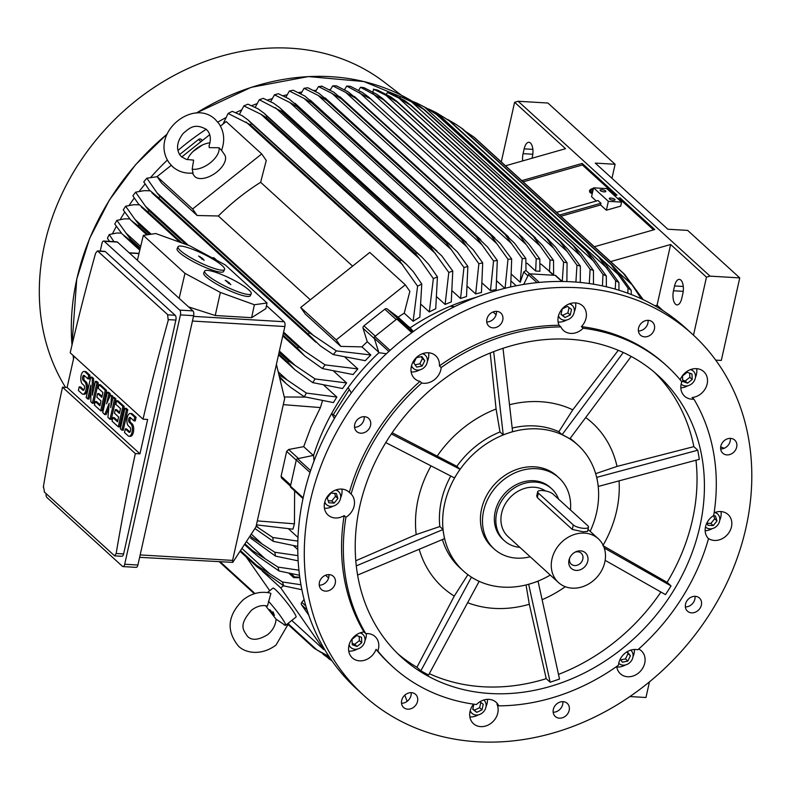 <?xml version="1.0" encoding="UTF-8"?>
<svg xmlns="http://www.w3.org/2000/svg" width="790" height="790" viewBox="0 0 790 790"><rect width="100%" height="100%" fill="white"/><g stroke="black" fill="none" stroke-linecap="round" stroke-linejoin="round"><path stroke-width="1.19" d="M593.191 189.452A5.55 2.271 -1.9 0 0 590.397 191.21M592.49 192.592A5.55 2.271 178.1 0 1 590.327 190.874A5.55 2.271 178.1 0 1 593.349 188.731M592.273 193.58A6.29 2.577 178.1 0 1 589.607 191.575A6.29 2.577 178.1 0 1 589.646 191.239M593.428 188.385A6.29 2.577 -1.9 0 0 593.349 188.395A6.29 2.577 -1.9 0 0 589.587 190.904A6.29 2.577 -1.9 0 0 592.411 192.948M592.737 191.506L591.996 191.328L592.816 191.16M268.452 601.279A18.496 1.876 51.5 0 1 280.638 616.299A18.496 1.876 51.5 0 1 285.674 625.305A18.496 1.876 51.5 0 1 285.309 625.315A18.496 1.876 51.5 0 1 285.16 625.255L276.066 619.192C275.631 625.137 272.856 630.282 267.721 634.627C258.231 640.325 251.398 640.789 247.231 636.029C243.152 629.679 238.432 625.078 251.655 610.087C257.106 606.078 262.359 604.745 267.435 606.098L270.881 593.458L270.042 593.014C260.552 591.058 251.664 593.27 243.359 599.669C227.629 615.025 225.93 630.43 238.254 645.865C244.298 652.589 260.601 656.618 276.026 645.045L289.11 622.569M267.445 592.53L272.975 588.115A18.496 1.876 51.5 0 1 275.552 589.735A18.496 1.876 51.5 0 1 289.12 605.486A18.496 1.876 51.5 0 1 296.033 617.049L285.674 625.305M246.243 556.99L269.746 590.693M283.541 585.726L280.776 587.928L323.772 649.617L291.767 620.446M280.776 587.928L262.171 570.973M323.772 649.617L324.404 649.113M304.071 599.501L301.81 602.345A2.222 1.866 132.3 0 0 301.573 604.854L308.742 615.143M328.591 577.994L325.569 575.239M334.407 418.483L331.583 413.604A209.409 176.061 132.3 0 0 313.6 455.356L297.583 458.704A1.481 1.244 132.3 0 0 296.299 459.978L290.444 486.206A1.481 1.244 132.3 0 0 290.76 487.381L303.005 498.539M313.6 455.356L314.015 461.034M407.126 701.352L404.816 695.161M496.406 311.349A8.878 7.465 -47.7 0 1 489.652 321.481A8.878 7.465 -47.7 0 1 486.749 321.945M730.325 438.381A8.878 7.465 -47.7 0 1 720.668 448.977M562.826 701.648A8.878 7.465 -47.7 0 1 556.071 711.78A8.878 7.465 -47.7 0 1 553.168 712.234M328.907 574.616A8.878 7.465 -47.7 0 1 319.249 585.202M363.558 695.23L357.041 689.295A244.179 205.301 -47.7 0 1 328.136 429.721A244.179 205.301 -47.7 0 1 572.266 281.823A244.179 205.301 -47.7 0 1 686.016 328.354L692.534 334.288A244.179 205.301 -47.7 0 1 721.438 593.873A244.179 205.301 -47.7 0 1 477.308 741.761A244.179 205.301 -47.7 0 1 363.558 695.23A244.179 205.301 -47.7 0 1 334.644 435.655A244.179 205.301 -47.7 0 1 578.784 287.767A244.179 205.301 -47.7 0 1 692.534 334.288M364.21 416.666A8.878 7.465 -47.7 0 1 362.738 422.591A8.878 7.465 -47.7 0 1 354.552 427.262M411.175 692.652A8.878 7.465 -47.7 0 1 401.518 703.248M695.022 596.322A8.878 7.465 -47.7 0 1 693.551 602.247A8.878 7.465 -47.7 0 1 685.365 606.918M648.057 320.335A8.878 7.465 -47.7 0 1 638.399 330.931M496.16 327.416A8.878 7.465 -47.7 0 1 488.852 326.171A8.878 7.465 -47.7 0 1 487.134 318.301A8.878 7.465 -47.7 0 1 493.503 311.803A8.878 7.465 -47.7 0 1 500.811 313.047A8.878 7.465 -47.7 0 1 502.529 320.918A8.878 7.465 -47.7 0 1 496.16 327.416M720.727 449.372A8.878 7.465 -47.7 0 1 725.181 439.941A8.878 7.465 -47.7 0 1 734.74 440.079A8.878 7.465 -47.7 0 1 736.784 443.921A8.878 7.465 -47.7 0 1 732.33 453.341A8.878 7.465 -47.7 0 1 722.771 453.203A8.878 7.465 -47.7 0 1 720.727 449.372M559.922 702.103A8.878 7.465 -47.7 0 1 567.23 703.347A8.878 7.465 -47.7 0 1 568.948 711.217A8.878 7.465 -47.7 0 1 562.579 717.715A8.878 7.465 -47.7 0 1 555.271 716.471A8.878 7.465 -47.7 0 1 553.553 708.6A8.878 7.465 -47.7 0 1 559.922 702.103M335.365 580.156A8.878 7.465 -47.7 0 1 330.901 589.577A8.878 7.465 -47.7 0 1 321.352 589.439A8.878 7.465 -47.7 0 1 319.308 585.607A8.878 7.465 -47.7 0 1 323.762 576.177A8.878 7.465 -47.7 0 1 333.311 576.315A8.878 7.465 -47.7 0 1 335.365 580.156M369.256 428.526A8.878 7.465 -47.7 0 1 356.655 431.498A8.878 7.465 -47.7 0 1 356.023 421.347A8.878 7.465 -47.7 0 1 368.614 418.374A8.878 7.465 -47.7 0 1 369.256 428.526M414.335 693.472A8.878 7.465 -47.7 0 1 415.579 694.351A8.878 7.465 -47.7 0 1 415.698 705.253A8.878 7.465 -47.7 0 1 404.865 708.363A8.878 7.465 -47.7 0 1 403.621 707.485A8.878 7.465 -47.7 0 1 403.502 696.582A8.878 7.465 -47.7 0 1 414.335 693.472M686.836 600.993A8.878 7.465 -47.7 0 1 699.427 598.02A8.878 7.465 -47.7 0 1 700.068 608.182A8.878 7.465 -47.7 0 1 687.468 611.144A8.878 7.465 -47.7 0 1 686.836 600.993M641.747 336.046A8.878 7.465 -47.7 0 1 640.502 335.167A8.878 7.465 -47.7 0 1 640.384 324.265A8.878 7.465 -47.7 0 1 651.227 321.155A8.878 7.465 -47.7 0 1 652.461 322.043A8.878 7.465 -47.7 0 1 652.58 332.936A8.878 7.465 -47.7 0 1 641.747 336.046M498.757 705.845A15.543 13.065 -47.7 0 0 496.16 702.31A15.543 13.065 -47.7 0 0 488.921 699.357A15.543 13.065 -47.7 0 0 476.479 704.532A203.484 171.084 -47.7 0 1 392.749 666.77L390.971 665.15A203.484 171.084 -47.7 0 1 376.05 649.341A15.543 13.065 -47.7 0 1 352.34 657.892A15.543 13.065 -47.7 0 1 350.711 656.046A15.543 13.065 -47.7 0 1 350.651 641.095A15.543 13.065 -47.7 0 1 363.973 632A203.484 171.084 -47.7 0 1 344.163 515.613A15.543 13.065 -47.7 0 1 328.018 515.011A15.543 13.065 -47.7 0 1 324.621 502.697A15.543 13.065 -47.7 0 1 334.851 490.373A15.543 13.065 -47.7 0 1 348.953 492.042A15.543 13.065 -47.7 0 1 349.348 492.417A203.484 171.084 -47.7 0 1 419.984 381.382A15.543 13.065 -47.7 0 1 414.74 378.706A15.543 13.065 -47.7 0 1 417.683 356.418A15.543 13.065 -47.7 0 1 435.675 355.737A15.543 13.065 -47.7 0 1 439.408 365.918A203.484 171.084 -47.7 0 1 559.113 325.292A15.543 13.065 -47.7 0 1 561.236 310.115A15.543 13.065 -47.7 0 1 575.396 302.896A15.543 13.065 -47.7 0 1 582.635 305.858A15.543 13.065 -47.7 0 1 581.381 326.616A203.484 171.084 -47.7 0 1 665.121 364.368L666.888 365.987A203.484 171.084 -47.7 0 1 681.81 381.807A15.543 13.065 -47.7 0 0 682.965 394.368A15.543 13.065 -47.7 0 0 684.594 396.215A15.543 13.065 -47.7 0 0 693.896 399.138A203.484 171.084 -47.7 0 1 713.696 515.534A15.543 13.065 -47.7 0 0 705.51 526.802A15.543 13.065 -47.7 0 0 708.512 538.731A203.484 171.084 -47.7 0 1 637.876 649.755A15.543 13.065 -47.7 0 0 625.127 653.133A15.543 13.065 -47.7 0 0 618.461 665.22A203.484 171.084 -47.7 0 1 498.757 705.845L496.979 704.226A15.543 13.065 -47.7 0 1 494.856 719.404A15.543 13.065 -47.7 0 1 480.685 726.622A15.543 13.065 -47.7 0 1 473.447 723.66A15.543 13.065 -47.7 0 1 473.605 704.147M680.17 379.822A15.543 13.065 -47.7 0 1 703.752 371.626A15.543 13.065 -47.7 0 1 705.371 373.482A15.543 13.065 -47.7 0 1 705.44 388.423A15.543 13.065 -47.7 0 1 692.119 397.518L693.896 399.138M714.13 512.779A15.543 13.065 -47.7 0 1 728.064 514.517A15.543 13.065 -47.7 0 1 731.471 526.821A15.543 13.065 -47.7 0 1 708.067 538.247M638.685 649.024A15.543 13.065 -47.7 0 1 641.342 650.822A15.543 13.065 -47.7 0 1 638.399 673.1A15.543 13.065 -47.7 0 1 620.407 673.791A15.543 13.065 -47.7 0 1 616.733 666.444M411.156 371.932A15.543 13.065 132.3 0 0 419.747 369.878M439.408 365.918L441.185 367.538A15.543 13.065 -47.7 0 1 434.51 379.635A15.543 13.065 -47.7 0 1 421.761 383.002L419.984 381.382M558.115 322.063A15.543 13.065 132.3 0 0 558.283 322.073A15.543 13.065 132.3 0 0 566.707 319.999M581.381 326.616L583.158 328.235A15.543 13.065 -47.7 0 1 570.716 333.41A15.543 13.065 -47.7 0 1 563.477 330.447A15.543 13.065 -47.7 0 1 560.89 326.912L559.113 325.292M719.739 520.314A15.543 13.065 132.3 0 0 720.806 517.104A15.543 13.065 132.3 0 0 720.994 511.565M633.017 656.618A15.543 13.065 132.3 0 0 634.439 649.469M469.853 716.895A15.543 13.065 132.3 0 0 470.03 716.915A15.543 13.065 132.3 0 0 478.444 714.841M486.057 706.487A15.543 13.065 132.3 0 0 487.479 699.348M348.746 651.128A15.543 13.065 132.3 0 0 357.337 649.064M364.941 640.72A15.543 13.065 132.3 0 0 366.372 633.58M363.973 632L365.75 633.62A15.543 13.065 -47.7 0 1 375.053 636.543A15.543 13.065 -47.7 0 1 376.672 638.399A15.543 13.065 -47.7 0 1 377.827 650.96L376.05 649.341M324.433 508.237A15.543 13.065 132.3 0 0 333.025 506.183M340.628 497.828A15.543 13.065 132.3 0 0 341.695 494.629A15.543 13.065 132.3 0 0 341.892 489.089M349.348 492.417L351.125 494.036A15.543 13.065 -47.7 0 1 354.137 505.965A15.543 13.065 -47.7 0 1 345.941 517.233L344.163 515.613M324.809 501.936A8.878 7.465 132.3 0 0 326.586 504.692A8.878 7.465 132.3 0 0 334.644 505.639A8.878 7.465 132.3 0 0 340.49 498.599A8.878 7.465 132.3 0 0 338.545 491.558A8.878 7.465 132.3 0 0 335.641 490.047M334.16 503.102L328.818 502.786L327.228 497.809L330.971 493.148L336.313 493.464L337.903 498.441L334.16 503.102L331.79 500.939L335.533 496.278L334.604 493.365M337.903 498.441L335.533 496.278M328.166 500.722L331.79 500.939M349.121 644.818A8.878 7.465 132.3 0 0 349.97 646.516A8.878 7.465 132.3 0 0 350.898 647.573A8.878 7.465 132.3 0 0 361.81 646.635A8.878 7.465 132.3 0 0 363.795 635.506A8.878 7.465 132.3 0 0 362.867 634.449A8.878 7.465 132.3 0 0 359.954 632.938M361.721 642.754L357.06 646.467L352.231 644.719L352.044 639.268L356.705 635.565L361.534 637.303L361.721 642.754L359.351 640.601L359.213 636.464M352.182 643.396L354.7 644.304L359.351 640.601M357.06 646.467L354.7 644.304M470.238 710.595A8.878 7.465 132.3 0 0 472.015 713.34A8.878 7.465 132.3 0 0 476.153 715.039A8.878 7.465 132.3 0 0 485.03 709.657A8.878 7.465 132.3 0 0 483.974 700.217A8.878 7.465 132.3 0 0 483.737 700.019L483.974 700.217M479.935 701.757L483.233 704.275L481.999 709.835L476.755 712.343L472.746 709.292L473.891 704.186M472.815 708.986L474.385 710.18L479.629 707.682L480.804 702.419M476.755 712.343L474.385 710.18M481.999 709.835L479.629 707.682M616.822 667.027A15.543 13.065 132.3 0 0 625.413 664.963M618.975 663.472L618.748 663.264A8.878 7.465 132.3 0 0 618.975 663.472A8.878 7.465 132.3 0 0 629.255 663.077A8.878 7.465 132.3 0 0 630.933 650.348A8.878 7.465 132.3 0 0 630.697 650.14L630.933 650.348M627.23 651.681L630.43 655.769L627.852 661.062L622.372 662.198L620.229 659.117M620.762 659.877L625.482 658.899L628.06 653.616L626.865 651.898M627.852 661.062L625.482 658.899M630.43 655.769L628.06 653.616M705.144 530.742A15.543 13.065 132.3 0 0 712.136 528.658M705.47 526.95A8.878 7.465 132.3 0 0 705.697 527.167A8.878 7.465 132.3 0 0 713.755 528.115A8.878 7.465 132.3 0 0 719.601 521.074A8.878 7.465 132.3 0 0 717.656 514.043A8.878 7.465 132.3 0 0 714.752 512.522M713.242 515.821L715.424 515.949L717.014 520.916L713.271 525.577L707.929 525.261L707.07 522.575M707.267 523.197L710.901 523.414L714.644 518.763L713.716 515.84M713.271 525.577L710.901 523.414M717.014 520.916L714.644 518.763M680.832 387.851A15.543 13.065 132.3 0 0 687.813 385.767M695.427 377.423A15.543 13.065 132.3 0 0 696.681 368.673M681.158 384.059A8.878 7.465 132.3 0 0 681.375 384.276A8.878 7.465 132.3 0 0 692.287 383.338A8.878 7.465 132.3 0 0 694.272 372.209A8.878 7.465 132.3 0 0 693.344 371.152A8.878 7.465 132.3 0 0 690.44 369.641M682.53 375.971L687.182 372.258L692.01 374.006L692.198 379.457L687.537 383.17L682.708 381.422L682.53 375.971M682.659 380.099L685.177 381.007L689.828 377.304L689.69 373.166M687.537 383.17L685.177 381.007M692.198 379.457L689.828 377.304M574.31 311.655A15.543 13.065 132.3 0 0 575.574 302.906M558.49 315.753A8.878 7.465 132.3 0 0 560.268 318.508A8.878 7.465 132.3 0 0 564.406 320.197A8.878 7.465 132.3 0 0 573.283 314.825A8.878 7.465 132.3 0 0 572.227 305.384A8.878 7.465 132.3 0 0 569.323 303.864M561.009 314.45L562.253 308.89L567.496 306.382L571.496 309.443L570.252 315.003L565.008 317.501L561.009 314.45M561.068 314.153L562.638 315.348L567.882 312.84L569.057 307.577M565.008 317.501L562.638 315.348M570.252 315.003L567.882 312.84M427.351 361.524A15.543 13.065 132.3 0 0 428.615 352.784M411.531 365.632A8.878 7.465 132.3 0 0 413.308 368.387A8.878 7.465 132.3 0 0 423.588 367.992A8.878 7.465 132.3 0 0 425.267 355.253A8.878 7.465 132.3 0 0 422.364 353.742M416.705 367.113L413.812 362.956L416.389 357.663L421.87 356.527L424.763 360.684L422.186 365.977L416.705 367.113M415.096 364.792L419.816 363.815L422.403 358.532L421.119 356.685M422.186 365.977L419.816 363.815M424.763 360.684L422.403 358.532M351.125 494.036A203.484 171.084 -47.7 0 1 421.761 383.002M365.75 633.62A203.484 171.084 -47.7 0 1 345.941 517.233M392.749 666.77A203.484 171.084 -47.7 0 1 377.827 650.96M583.158 328.235A203.484 171.084 -47.7 0 1 666.888 365.987M441.185 367.538A203.484 171.084 -47.7 0 1 560.89 326.912M490.225 693.511A190.538 160.192 -47.7 0 1 401.468 657.201A190.538 160.192 -47.7 0 1 378.914 454.655A190.538 160.192 -47.7 0 1 569.412 339.256A190.538 160.192 -47.7 0 1 658.169 375.556A190.538 160.192 -47.7 0 1 680.723 578.112A190.538 160.192 -47.7 0 1 490.225 693.511M550.274 575.071A85.093 71.544 -47.7 0 1 533.369 582.823L538.059 581.233L559.518 679.054L550.146 682.234L546.226 678.659A190.538 160.192 -47.7 0 1 482.828 686.757A190.538 160.192 -47.7 0 1 429.296 673.682M660.924 592.026A190.538 160.192 -47.7 0 1 558.49 674.393M695.97 460.215A190.538 160.192 -47.7 0 1 667.106 582.358L671.026 585.933L665.496 594.623L605.15 560.347M654.406 372.258A190.538 160.192 -47.7 0 1 693.857 446.636L697.777 450.211L699.328 459.316L598.208 486.462M509.501 404.737A111.173 93.467 -47.7 0 1 540.488 401.705A111.173 93.467 -47.7 0 1 572.78 409.822L618.284 350.296M546.226 678.659L529.31 604.261A111.173 93.467 -47.7 0 1 494.283 608.389A111.173 93.467 -47.7 0 1 467.641 602.691M529.31 604.261L526.031 584.956M528.638 584.284L533.369 582.823A85.093 71.544 -47.7 0 1 502.963 587.118A85.093 71.544 -47.7 0 1 475.234 579.376A85.093 71.544 -47.7 0 1 463.315 570.903A85.093 71.544 -47.7 0 1 443.704 534.129A85.093 71.544 -47.7 0 1 444.691 503.507A85.093 71.544 -47.7 0 1 457.232 473.585A85.093 71.544 -47.7 0 1 507.911 433.206A85.093 71.544 -47.7 0 1 538.326 428.911A85.093 71.544 -47.7 0 1 566.045 436.653A85.093 71.544 -47.7 0 1 577.964 445.125A85.093 71.544 -47.7 0 1 597.576 481.9A85.093 71.544 -47.7 0 1 596.598 512.522A85.093 71.544 -47.7 0 1 590.15 531.324M530.179 556.762A48.101 40.438 -47.7 0 1 516.571 558.125A48.101 40.438 -47.7 0 1 494.165 548.961L492.091 547.065A48.101 40.438 -47.7 0 1 481.564 508.977A48.101 40.438 -47.7 0 1 534.484 466.811A48.101 40.438 -47.7 0 1 556.891 475.975L558.965 477.861A48.101 40.438 -47.7 0 1 570.449 509.955M494.165 548.961A48.101 40.438 -47.7 0 1 488.467 497.828A48.101 40.438 -47.7 0 1 536.558 468.697A48.101 40.438 -47.7 0 1 558.965 477.861M551.716 488.783L550.235 487.43A35.145 29.546 132.3 0 0 518.339 483.668A35.145 29.546 132.3 0 0 495.192 511.555A35.145 29.546 132.3 0 0 502.884 539.392L504.366 540.735A35.145 29.546 -47.7 0 1 496.673 512.898A35.145 29.546 -47.7 0 1 519.82 485.011A35.145 29.546 -47.7 0 1 551.716 488.783A35.145 29.546 -47.7 0 1 558.55 499.112M519.879 547.371A35.145 29.546 -47.7 0 1 504.366 540.735M558.441 582.516A29.595 24.885 -47.7 0 1 551.963 559.073A29.595 24.885 -47.7 0 1 571.456 535.59A29.595 24.885 -47.7 0 1 598.316 538.76A29.595 24.885 -47.7 0 1 604.794 562.204A29.595 24.885 -47.7 0 1 585.301 585.686A29.595 24.885 -47.7 0 1 558.441 582.516L508.108 536.637A29.595 24.885 -47.7 0 1 501.62 513.194A29.595 24.885 -47.7 0 1 545.544 490.975M588.501 527.137L587.553 531.403L583.05 531.769L572.286 529.438L537.348 497.591L536.726 496.011L537.674 491.745A8.137 2.479 12.6 0 0 538.355 493.088L573.293 524.935A8.137 2.479 12.6 0 0 583.82 528.332A8.137 2.479 12.6 0 0 588.501 527.137A8.137 2.479 12.6 0 0 587.829 525.794L552.891 493.957A8.137 2.479 12.6 0 0 542.365 490.55A8.137 2.479 12.6 0 0 537.674 491.745M587.76 561.196A10.507 8.838 -47.7 0 1 576.196 570.41A10.507 8.838 -47.7 0 1 568.998 560.08A10.507 8.838 -47.7 0 1 569.393 558.737A10.507 8.838 -47.7 0 1 575.653 551.864A10.507 8.838 -47.7 0 1 587.76 561.196M574.932 552.23A7.396 6.221 -47.7 0 1 581.203 553.207A7.396 6.221 -47.7 0 1 582.832 559.063A7.396 6.221 -47.7 0 1 577.954 564.939A7.396 6.221 -47.7 0 1 571.239 564.139A7.396 6.221 -47.7 0 1 569.62 558.283A7.396 6.221 -47.7 0 1 569.689 557.987M623.28 352.488L562.184 434.559L569.906 438.746L562.055 434.648L558.846 431.725A85.093 71.544 132.3 0 0 535.067 425.938A85.093 71.544 132.3 0 0 512.187 428.062M512.592 431.617L507.911 433.206L512.592 431.617L503.003 348.311M420.853 670.838L428.575 675.025L479.096 581.47L471.383 577.283L420.853 670.838L416.932 667.264A190.538 160.192 -47.7 0 1 397.834 653.755M565.324 586.703A111.173 93.467 -47.7 0 1 542.108 599.689M619.064 480.893A111.173 93.467 -47.7 0 1 603.125 545.228M697.777 450.211L596.806 477.348L598.356 486.452M577.964 445.125L574.705 442.153A85.093 71.544 132.3 0 0 570.163 438.401M595.66 473.664L617.02 466.416L693.857 446.636M585.706 417.525A111.173 93.467 -47.7 0 1 617.02 466.416M558.846 431.725L572.78 409.822M493.661 351.649L503.23 434.796L507.911 433.206L503.2 434.895L499.991 431.962A85.093 71.544 132.3 0 0 456.857 466.337L460.066 469.26L457.232 473.585L459.997 469.24L391.356 433.937M392.166 432.752L456.857 466.337M499.991 431.962L496.09 409.013L490.215 353.021M437.403 455.771A111.173 93.467 -47.7 0 1 496.09 409.013M450.774 476.024A85.093 71.544 132.3 0 0 439.813 526.555L443.022 529.478L443.704 534.129L442.923 529.577L356.27 565.877M457.232 473.585L454.467 477.92L457.232 473.585M355.776 560.772L416.202 534.563L439.813 526.555M416.202 534.563A111.173 93.467 -47.7 0 1 431.054 465.883M443.704 534.129L444.474 538.681L443.704 534.129M442.41 539.55A85.093 71.544 132.3 0 0 460.066 567.941L463.315 570.903M416.932 667.264L454.28 596.075L467.887 574.676M454.28 596.075A111.173 93.467 -47.7 0 1 419.184 549.277M528.688 584.412L550.146 682.234M671.026 585.933L604.261 548.013M602.889 545.633L667.106 582.358M569.906 438.746L631.18 356.438M385.777 442.598L454.467 477.92M357.584 575.081L444.474 538.681M496.09 314.726L493.069 311.971M454.625 306.678L450.182 306.263A209.409 176.061 132.3 0 0 410.188 327.791L413.308 331.553M335.543 416.567L333.36 414.572L349.269 389.549M386.419 353.723L378.894 352.725A209.409 176.061 132.3 0 0 348.163 387.544L351.323 392.956M348.163 387.544A209.409 176.061 132.3 0 0 331.583 413.604L333.36 414.572M720.697 446.893L724.173 448.286M629.877 696.543L645.963 697.501L649.469 681.839M476.597 297.178A209.409 176.061 132.3 0 0 450.182 306.263M322.438 400.797L320.424 407.571L311.082 426.817L303.686 446.646L313.304 455.415M378.726 352.192L367.261 341.734A209.409 176.061 132.3 0 0 361.948 346.869L340.776 346.395L305.246 314.015L300.694 307.478L369.779 252.435L405.31 284.825L336.224 339.868L340.776 346.395M333.262 354.572L320.266 345.822L308.209 334.17A243.073 204.363 -47.7 0 1 309.423 332.709L336.362 350.898A236.783 199.08 -47.7 0 0 333.262 354.572L365.257 360.684A209.409 176.061 -47.7 0 1 370.826 354.967L361.948 346.869M283.61 332.126L303.923 350.642L325.085 364.891A236.783 199.08 -47.7 0 0 322.36 368.555L353.12 374.549A209.409 176.061 -47.7 0 1 357.84 368.91L345.032 357.238M312.741 382.627L294.907 369.779L287.827 362.235A243.073 204.363 -47.7 0 1 288.597 361.04L315.131 378.953A236.783 199.08 -47.7 0 0 312.741 382.627L342.574 388.522A209.409 176.061 -47.7 0 1 346.603 382.943L333.686 371.172M336.856 397.054L306.372 393.074A236.783 199.08 -47.7 0 0 304.288 396.758L333.41 402.594A209.409 176.061 -47.7 0 1 336.856 397.054L323.89 385.234M378.894 352.725L374.272 338.16L388.868 351.461M410.188 327.791L398.456 318.893A1.481 1.244 132.3 0 0 396.817 319.022L374.855 336.51A1.481 1.244 132.3 0 0 374.272 338.16M109.514 241.385L107.41 238.244A236.783 199.08 132.3 0 1 109.218 234.561L113.958 241.641M304.288 396.758L290.839 387.475L286.148 383.634L279.393 376.376A243.073 204.363 -47.7 0 1 279.966 375.349L287.372 380.178L278.199 371.813M286.997 379.891L306.481 393.144M140.669 246.46L125.966 233.06L130.449 239.064L140.294 248.04M278.791 374.272L279.966 375.349M130.449 239.064A243.073 204.363 132.3 0 0 129.866 240.091L122.025 233.889L114.787 224.044A236.783 199.08 132.3 0 1 116.88 220.37L124.702 218.83L129.698 218.948M139.988 249.324L129.866 240.091M116.851 220.301L126.193 233.327M315.131 378.953L346.603 382.943M151.176 234.215L135.09 219.541L139.079 224.765L149.685 234.433M279.087 352.37L288.597 361.04M139.079 224.765A243.073 204.363 132.3 0 0 138.309 225.96L130.735 220.084L123.25 209.913A236.783 199.08 132.3 0 1 125.64 206.239L135.09 219.541M287.827 362.235L278.732 353.95M147.898 234.699L138.309 225.96M295.124 365.405L279.384 351.056M325.085 364.891L357.84 368.91M322.36 368.555L304.762 355.974L297.396 348.163A243.073 204.363 -47.7 0 1 298.383 346.82L303.933 350.642M188.316 245.265L145.419 206.17L148.856 210.545L186.065 244.456M283.383 333.153L298.383 346.82M148.856 210.545A243.073 204.363 132.3 0 0 147.878 211.888L138.526 204.027L132.868 195.851A236.783 199.08 132.3 0 1 135.594 192.177L145.419 206.17M297.396 348.163L282.968 335.009M182.006 242.994L147.878 211.888M336.362 350.898L370.826 354.967M313.877 335.859L157.101 192.967L159.906 196.424L309.423 332.709M159.906 196.424A243.073 204.363 132.3 0 0 158.691 197.895L149.172 189.877L143.77 181.858A236.783 199.08 132.3 0 1 146.871 178.194L157.101 192.967M308.209 334.17L158.691 197.895M405.31 284.825L409.862 291.352L404.233 313.176A209.409 176.061 132.3 0 0 398.111 317.155L387.258 309.018A2.222 1.866 132.3 0 0 384.789 309.206L363.943 325.816A2.222 1.866 132.3 0 0 363.074 328.285L367.261 341.734M336.224 339.868L300.694 307.478M398.111 317.155L407.768 325.964M197.174 215.512L192.622 208.985L261.707 153.941L266.26 160.469L260.631 182.292A209.409 176.061 132.3 0 0 218.346 215.986L197.174 215.512L161.644 183.132L157.092 176.605L171.223 165.347M310.322 299.815L218.346 215.986M260.631 182.292L352.607 266.121M261.707 153.941L226.177 121.551L220.469 126.104M209.706 134.685L181.72 156.983M192.622 208.985L157.092 176.605M221.575 150.377L224.577 154.692A18.496 9.836 145.1 0 1 215.927 172.694A18.496 9.836 145.1 0 1 195.012 176.733A18.496 9.836 145.1 0 1 194.222 175.844L192.316 173.109M187.428 159.649A18.496 9.836 145.1 0 1 192.958 151.571A18.496 9.836 145.1 0 1 202.24 145.093A18.496 9.836 145.1 0 1 209.962 142.802M209.044 145.854L209.311 147.651L219.047 147.74A18.496 9.836 145.1 0 1 210.357 162.76A18.496 9.836 145.1 0 1 192.187 169.139L193.639 160.133L186.341 159.402L181.503 156.785L179.844 154.899C175.933 148.53 177.069 141.341 183.26 133.332C189.343 128.385 194.36 122.618 206.417 129.442L208.066 131.328C210.723 135.169 211.039 140.018 209.044 145.854M219.047 147.74L221.556 150.416C225.061 140.669 224.202 131.762 218.998 123.704L215.394 119.596C193.333 97.614 149.261 133.372 168.922 162.513L172.526 166.631C178.264 171.647 185.117 173.78 193.066 173.04L192.187 169.139M290.453 486.146L281.586 478.069L281.082 476.291L286.651 451.386L288.597 449.51L303.686 446.646M139.623 557.335L232.774 562.381L232.586 560.406L276.411 364.358L284.647 398.624L283.304 404.648L320.424 407.571M216.835 260.384L214.278 258.053A3.703 1.659 -86.6 0 0 213.725 257.797L211.829 257.688M276.411 364.358L284.864 326.527A3.703 1.659 -86.6 0 0 284.153 321.737L266.477 305.631M188.553 306.895L215.236 315.516L251.635 317.679L265.835 308.683L267.03 302.985L254.38 304.743L220.361 292.438L184.969 273.34L179.152 298.324M137.391 260.266L143.316 235.381L184.969 273.34M251.23 293.781L250.272 295.746A25.902 4.612 -154 0 1 231.332 291.441A25.902 4.612 -154 0 1 206.072 276.826A25.902 4.612 -154 0 1 203.731 273.014L204.689 271.059A25.902 4.612 26 0 0 207.029 274.861A25.902 4.612 26 0 0 232.29 289.476A25.902 4.612 26 0 0 251.23 293.781A25.902 4.612 26 0 0 248.899 289.969A25.902 4.612 26 0 0 223.629 275.364A25.902 4.612 26 0 0 204.689 271.059M143.316 235.381L155.739 233.534L189.659 245.749L225.269 264.926L267.03 302.985M224.587 269.489L223.629 271.454A25.902 4.612 -154 0 1 204.689 267.148A25.902 4.612 -154 0 1 179.419 252.533A25.902 4.612 -154 0 1 177.088 248.732L178.046 246.766A25.902 4.612 26 0 0 180.377 250.578A25.902 4.612 26 0 0 205.647 265.183A25.902 4.612 26 0 0 224.587 269.489A25.902 4.612 26 0 0 222.247 265.687A25.902 4.612 26 0 0 196.987 251.072A25.902 4.612 26 0 0 178.046 246.766M198.567 256.039L202.349 258.3L204.146 260.364L198.567 256.039M202.428 258.735L202.082 259.238M202.349 258.3L201.924 259.1M201.687 258.063L201.401 258.616M225.219 280.322L229.001 282.583L230.789 284.647L225.219 280.322M229.08 283.027L228.735 283.531M229.001 282.583L228.577 283.383M228.34 282.346L228.043 282.899M220.361 292.438L215.236 315.516M254.38 304.743L251.635 317.679M122.993 566.588L136.206 567.368A3.703 1.659 -86.6 0 0 137.904 565.028L193.639 315.674A3.703 1.659 -86.6 0 0 192.928 310.885L117.424 242.076A3.703 1.659 -86.6 0 0 116.88 241.819L103.668 241.039A3.703 1.659 93.4 0 1 104.221 241.286L179.715 310.105A3.703 1.659 93.4 0 1 180.426 314.894L124.692 564.248A3.703 1.659 93.4 0 1 122.993 566.588A3.703 1.659 93.4 0 1 122.44 566.331L46.946 497.522A3.703 1.659 93.4 0 1 46.087 493.622M100.251 251.072L101.969 243.379A3.703 1.659 93.4 0 1 103.668 241.039M175.884 320.069L168.438 319.624A2219.851 1866.365 132.3 0 0 143.03 419.184L147.651 419.46L139.958 453.845L135.337 453.579A2219.851 1866.365 132.3 0 0 116.16 553.504L114.639 555.854L121.907 556.288A3.703 1.659 -86.6 0 0 123.615 553.938L175.884 320.069A3.703 1.659 -86.6 0 0 175.173 315.279L105.297 251.595A3.703 1.659 -86.6 0 0 104.754 251.339L97.476 250.904L167.915 314.845L175.173 315.279M143.03 419.184L70.192 352.794A2219.851 1866.365 -47.7 0 1 95.6 253.234L97.476 250.904M167.608 314.647L168.221 320.256M96.726 381.422L98.276 382.834L93.704 403.305L92.381 403.226L90.83 401.804L90.811 385.125L87.72 398.97L86.159 397.558L90.741 377.097L92.292 378.509L92.302 395.188L95.402 381.343L96.726 381.422M90.82 391.09L89.033 399.049L87.72 398.97M90.741 377.097L92.055 377.166L93.615 378.588L93.625 389.302M114.333 397.479L115.893 398.891L111.321 419.362L109.998 419.283L107.924 417.387L109.198 403.334L104.813 414.562L102.74 412.666L107.322 392.205L108.872 393.618L106.581 403.858L110.422 395.04L111.459 395.978L110.728 407.63L113.019 397.4L114.333 397.479M108.783 407.838L106.137 414.632L104.813 414.562M107.322 392.205L108.635 392.284L110.195 393.697L109.336 397.548M110.422 395.04L112.782 396.057L112.575 399.375M126.252 408.341L127.812 409.753L123.23 430.224L121.917 430.145L120.356 428.723L124.939 408.262L126.252 408.341M133.974 420.843L134.774 417.238L131.15 413.93A6.478 2.903 -86.6 0 0 130.192 413.486L131.515 413.565A6.478 2.903 93.4 0 1 132.473 414.009L136.097 417.308L135.287 420.922L133.974 420.843L130.34 417.535A2.587 1.155 -86.6 0 0 129.955 417.357A2.587 1.155 -86.6 0 0 128.691 419.431A2.587 1.155 -86.6 0 0 129.264 422.354L130.824 423.776L132.147 423.845A6.478 2.903 93.4 0 1 133.579 431.152A6.478 2.903 93.4 0 1 130.419 436.337L129.096 436.258A6.478 2.903 -86.6 0 0 132.266 431.073A6.478 2.903 -86.6 0 0 130.824 423.776M130.636 417.801A2.587 1.155 -86.6 0 0 129.955 420.24A2.587 1.155 -86.6 0 0 130.587 422.433L132.147 423.845M129.096 436.258A6.478 2.903 -86.6 0 1 128.128 435.813L124.504 432.505L125.314 428.891L126.637 428.97L129.965 432.012M117.967 400.787L124.178 406.455L119.606 426.916L118.283 426.837L112.071 421.169L112.881 417.555L117.542 421.811L118.619 416.992L114.471 413.219L115.281 409.605L119.428 413.377L120.505 408.568L115.834 404.312L116.644 400.708L117.967 400.787M112.881 417.555L114.195 417.634L117.749 420.873M115.281 409.605L116.604 409.684L119.636 412.449M100.35 384.73L106.561 390.398L101.989 410.859L100.666 410.78L94.454 405.112L95.264 401.498L99.925 405.754L101.002 400.935L96.854 397.163L97.664 393.548L101.811 397.321L102.888 392.512L98.217 388.255L99.026 384.651L100.35 384.73M95.264 401.498L96.578 401.577L100.133 404.816M97.664 393.548L98.987 393.627L102.019 396.392M87.858 378.815L88.668 375.201L85.034 371.893A6.478 2.903 -86.6 0 0 84.076 371.448L85.399 371.527A6.478 2.903 93.4 0 1 86.357 371.972L89.981 375.28L89.181 378.894L87.858 378.815L84.234 375.507A2.587 1.155 -86.6 0 0 83.849 375.329A2.587 1.155 -86.6 0 0 82.575 377.403A2.587 1.155 -86.6 0 0 83.157 380.326L84.708 381.738L86.031 381.817A6.478 2.903 93.4 0 1 87.463 389.124A6.478 2.903 93.4 0 1 84.303 394.299L82.98 394.22A6.478 2.903 -86.6 0 0 86.15 389.045A6.478 2.903 -86.6 0 0 84.708 381.738M84.52 375.773A2.587 1.155 -86.6 0 0 83.849 378.213A2.587 1.155 -86.6 0 0 84.471 380.405L86.031 381.817M82.98 394.22A6.478 2.903 -86.6 0 1 82.022 393.776L78.388 390.477L79.198 386.863L80.521 386.942L83.849 389.984M139.958 453.845L67.12 387.465L74.082 356.339M84.076 371.448A6.478 2.903 -86.6 0 0 80.906 376.632A6.478 2.903 -86.6 0 0 82.348 383.94L83.898 385.352A2.587 1.155 -86.6 0 1 84.481 388.275A2.587 1.155 -86.6 0 1 83.207 390.349A2.587 1.155 -86.6 0 1 82.822 390.171L83.612 390.211M79.198 386.863L82.822 390.171M88.668 375.201L89.981 375.28M99.026 384.651L105.248 390.319L100.666 410.78M105.248 390.319L106.561 390.398M116.644 400.708L122.865 406.376L118.283 426.837M122.865 406.376L124.178 406.455M130.192 413.486A6.478 2.903 -86.6 0 0 127.022 418.661A6.478 2.903 -86.6 0 0 128.464 425.968L130.014 427.38A2.587 1.155 -86.6 0 1 130.587 430.303A2.587 1.155 -86.6 0 1 129.323 432.377A2.587 1.155 -86.6 0 1 128.938 432.199L129.728 432.249M125.314 428.891L128.938 432.199M134.774 417.238L136.097 417.308M124.939 408.262L126.489 409.674L121.917 430.145M126.489 409.674L127.812 409.753M113.019 397.4L114.57 398.812L109.998 419.283M111.459 395.978L112.782 396.057M108.872 393.618L110.195 393.697M114.57 398.812L115.893 398.891M95.402 381.343L96.953 382.755L92.381 403.226M92.292 378.509L93.615 378.588M96.953 382.755L98.276 382.834M43.322 487.114A2219.851 1866.365 -47.7 0 1 62.499 387.189L67.12 387.465M62.499 387.189L135.337 453.579M114.639 555.854L44.22 491.913M44.517 492.111L43.46 486.472M232.774 562.381L255.97 526.91L283.304 404.648M294.631 490.906L294.433 523.819L292.952 529.182L256.434 524.866M108.783 241.335A230.868 194.103 -47.7 0 1 109.069 240.743M112.457 233.8A230.868 194.103 -47.7 0 1 116.337 226.414M120.189 219.61A230.868 194.103 -47.7 0 1 124.702 212.174M129.056 205.499A230.868 194.103 -47.7 0 1 134.241 198.043M139.159 191.437A230.868 194.103 -47.7 0 1 145.074 184.011M150.653 177.464A230.868 194.103 -47.7 0 1 167.391 160.024M177.928 150.495A230.868 194.103 -47.7 0 1 206.22 129.264M217.803 122.134A230.868 194.103 -47.7 0 1 225.851 117.651M235.706 112.664A230.868 194.103 -47.7 0 1 241.641 109.919M251.674 105.692A230.868 194.103 -47.7 0 1 257.096 103.618M267.415 100.083A230.868 194.103 -47.7 0 1 272.264 98.612M282.988 95.738A230.868 194.103 -47.7 0 1 287.165 94.77M298.442 92.568A230.868 194.103 -47.7 0 1 301.829 92.015M313.828 90.524A230.868 194.103 -47.7 0 1 316.247 90.307M329.223 89.626A230.868 194.103 -47.7 0 1 330.437 89.596M65.531 387.367A223.461 187.882 -47.7 0 1 44.635 244.14A223.461 187.882 -47.7 0 1 184.742 70.063A223.461 187.882 -47.7 0 1 384.296 82.16L401.379 95.254M563.596 262.092L546.66 238.323A243.073 204.363 -47.7 0 1 547.075 238.402L555.567 247.102L567.072 262.793A236.783 199.08 -47.7 0 0 563.596 262.092L562.253 281.477L555.805 275.621A1.481 1.244 132.3 0 0 555.113 275.335L561.848 281.467M523.681 284.44L528.431 274.782A1.481 1.244 132.3 0 1 529.932 273.844L555.113 275.335M511.693 274.476L520.245 282.267L523.74 271.997L525.992 270.397L525.854 258.528A236.783 199.08 -47.7 0 0 522.21 258.567L511.436 243.478L345.694 92.41L332.718 85.853L330.151 90.119M539.965 264.067L541.081 264.137L554.067 275.276M549.485 271.79L550.018 259.959A236.783 199.08 -47.7 0 1 553.543 260.424L553.593 274.841M550.018 259.959L533.102 236.111A243.073 204.363 -47.7 0 1 533.309 236.131L542.473 245.315L553.543 260.424M533.102 236.111L383.584 99.826L360.526 87.255L358.63 90.307M360.526 87.255A236.783 199.08 132.3 0 1 364.052 87.71L376.741 94.257L382.844 98.72L533.309 236.131M540.005 245.868L372.613 93.309M526.012 263.238L527.197 263.307L535.65 271.019L539.935 271.266L539.807 259.001L529.142 244.426L522.18 236.99L368.693 97.081L369.819 98.543L346.731 86.08L344.489 89.744M535.65 271.019L536.222 258.784A236.783 199.08 -47.7 0 1 538.02 258.883A236.783 199.08 -47.7 0 1 539.807 259.001M536.222 258.784L519.336 234.828L522.18 236.99M525.844 244.228L359.243 92.381M346.731 86.08A236.783 199.08 132.3 0 1 348.518 86.169A236.783 199.08 132.3 0 1 350.316 86.288L362.541 92.578L368.693 97.081M520.245 282.267L522.21 258.567M511.466 243.518L505.146 234.462A243.073 204.363 -47.7 0 1 505.363 234.462L514.586 243.221L525.854 258.528M505.146 234.462L355.628 98.187L345.694 92.41M505.363 234.462L355.846 98.187A243.073 204.363 132.3 0 0 355.628 98.187M332.718 85.853A236.783 199.08 132.3 0 1 336.362 85.814L348.173 91.857L355.846 98.187M516.226 285.792L511.258 281.26M404.233 313.176L413.121 321.273A209.409 176.061 -47.7 0 1 419.836 317.205L421.771 284.054A236.783 199.08 -47.7 0 0 417.594 286.187L399.612 260.858A243.073 204.363 -47.7 0 1 401.271 260.029L406.583 264.443L413.328 271.681L421.771 284.054M496.979 281.161L504.85 288.33M482.374 283.245L490.481 290.631A209.409 176.061 -47.7 0 1 496.11 289.673L497.305 260.463A236.783 199.08 -47.7 0 0 493.553 261.006L481.88 244.663L318.103 95.402L304.051 88.292L300.852 93.793M467.512 286.513L475.659 293.939A209.409 176.061 -47.7 0 1 481.436 292.507L482.7 262.922A236.783 199.08 -47.7 0 0 478.878 263.732L466.702 246.648L304.061 98.404L289.387 91.018L285.881 97.17M460.55 298.501A209.409 176.061 -47.7 0 1 466.495 296.556L467.868 266.428A236.783 199.08 -47.7 0 0 463.967 267.524L460.55 298.501L452.384 291.066M436.949 297.01L445.116 304.456A209.409 176.061 -47.7 0 1 451.268 301.918L452.779 271.059A236.783 199.08 -47.7 0 0 448.799 272.451L430.965 247.616A243.073 204.363 -47.7 0 1 432.258 247.171L441.837 255.93L452.779 271.059M421.188 304.535L429.326 311.951A209.409 176.061 -47.7 0 1 435.734 308.732L437.423 276.885A236.783 199.08 -47.7 0 0 433.354 278.623L419.362 258.666L260.858 114.204L243.863 105.919L239.449 114.333M429.326 311.951L433.354 278.623M419.372 258.676L415.422 253.57A243.073 204.363 -47.7 0 1 416.913 252.958L421.969 257.125L428.792 264.453L437.423 276.885M415.422 253.57L265.904 117.295L260.858 114.204M416.913 252.958L267.385 116.673A243.073 204.363 132.3 0 0 265.904 117.295M243.863 105.919A236.783 199.08 132.3 0 1 247.932 104.171L258.034 108.813L264.048 113.197L267.385 116.673M445.116 304.456L448.799 272.451M430.965 247.616L281.438 111.331L259.308 99.747L255.2 107.341M432.258 247.171L282.731 110.896A243.073 204.363 132.3 0 0 281.438 111.331M259.308 99.747A236.783 199.08 132.3 0 1 263.287 98.345L273.577 103.213L279.67 107.667L282.731 110.896M435.478 253.58L275.443 107.726M446.251 242.866L296.734 106.581L289.841 102.493L451.238 249.601L446.251 242.866A243.073 204.363 -47.7 0 1 447.338 242.57L457.4 251.941L467.868 266.428M464.026 267.622L450.962 249.255M447.338 242.57L297.82 106.285A243.073 204.363 132.3 0 0 296.734 106.581M270.674 101.653L274.476 94.81A236.783 199.08 132.3 0 1 278.366 93.724L288.903 98.819L297.82 106.285M290.157 102.69L274.397 94.78M475.659 293.939L478.878 263.732M466.712 246.658L461.301 239.222A243.073 204.363 -47.7 0 1 462.18 239.044L473.368 249.907L482.7 262.922M461.301 239.222L311.783 102.947L304.061 98.404M462.18 239.044L312.652 102.769A243.073 204.363 132.3 0 0 311.783 102.947M289.387 91.018A236.783 199.08 132.3 0 1 293.209 90.218L304.93 96.094L312.652 102.769M490.481 290.631L493.553 261.006M481.89 244.683L476.133 236.644A243.073 204.363 -47.7 0 1 476.785 236.546L487.677 247.142L497.305 260.463M476.133 236.644L326.616 100.36L318.103 95.402M476.785 236.546L327.267 100.271A243.073 204.363 132.3 0 0 326.616 100.36M304.051 88.292A236.783 199.08 132.3 0 1 307.814 87.759L318.913 93.319L327.267 100.271M505.077 288.271L507.99 259.298A236.783 199.08 -47.7 0 1 511.683 259.011L510.666 286.958M496.801 243.636L490.748 235.065A243.073 204.363 -47.7 0 1 491.183 235.035L500.317 243.587L511.683 259.011M507.99 259.298L496.782 243.616L331.988 93.418L318.498 86.584L315.605 91.462M490.748 235.065L341.231 98.79L331.988 93.418M491.183 235.035L341.665 98.75A243.073 204.363 132.3 0 0 341.231 98.79M333.637 92.094L341.665 98.75M322.192 86.298A236.783 199.08 132.3 0 0 318.498 86.584M321.49 86.011L334.14 92.4M413.121 321.273L417.594 286.187M399.612 260.858L250.094 124.573L228.103 113.474L222.987 124.099M401.271 260.029L251.753 123.754A243.073 204.363 132.3 0 0 250.094 124.573M228.103 113.474A236.783 199.08 132.3 0 1 232.28 111.341L242.234 115.735L248.159 120.041L251.753 123.754M402.861 264.956L246.085 122.065M202.526 140.403L201.016 139.277A2.222 1.866 132.3 0 0 198.557 139.465L179.616 154.554M157.171 176.713L146.871 178.194M149.912 190.785L144.155 190.657L135.594 192.177M139.178 204.827L133.786 204.709L125.64 206.239M121.354 233.119L116.792 233.02L109.218 234.561M297.978 537.447L288.31 528.638M297.751 549.544L293.564 545.722M299.489 575.278L279.018 570.973A236.783 199.08 -47.7 0 1 277.981 567.082L298.897 570.183M257.965 556.318L252.553 551.825A243.073 204.363 -47.7 0 1 252.198 550.403L277.981 567.082M279.018 570.973L257.955 556.308M252.83 552.082L244.485 544.468L252.83 552.082M252.198 550.403L244.94 543.787M264.848 558.461L246.362 541.604M298.136 560.851L275.532 556.12A236.783 199.08 -47.7 0 1 274.821 552.259L297.889 555.627M249.976 536.074L274.821 552.259M275.532 556.12L250.509 537.98M261.539 543.451L251.269 534.099M297.751 546.423L273.241 541.328A236.783 199.08 -47.7 0 1 272.827 537.506L297.84 541.101M256.108 526.288L272.827 537.506M273.241 541.328L254.923 528.52M259.318 528.49L256.246 525.686M299.746 577.223L294.591 576.917L291.036 573.678M294.591 576.917L293.712 577.618L288.893 573.234M299.815 577.757L293.712 577.618M301.849 589.715L283.827 585.913A236.783 199.08 -47.7 0 1 282.425 581.973L300.921 584.748M283.827 585.913L257.086 566.865A243.073 204.363 -47.7 0 1 256.553 565.294L282.425 581.973M257.086 566.865L240.022 551.311M256.553 565.294L240.456 550.63M269.37 573.5L241.888 548.448M288.676 625.028L313.205 647.395L316.82 649.874L288.814 624.347M255.012 593.537L220.558 562.134M316.82 649.874L328.966 656.411M219.61 562.075L254.35 593.744M329.983 657.932L314.459 648.393A243.073 204.363 -47.7 0 1 313.205 647.395M323.051 654.199L331.889 660.707M329.795 659.383L325.944 655.878M715.701 360.112L721.31 360.438L739.756 277.892L687.646 230.404L667.836 229.228L595.295 163.105L615.104 164.281L611.974 178.313M615.104 164.281L547.895 103.026L518.181 101.268L514.606 102.285L501.275 161.92M522.684 160.903A10.359 4.641 93.4 0 1 523.079 153.665L524.155 148.856A10.359 4.641 93.4 0 1 528.905 142.289A10.359 4.641 93.4 0 1 532.44 156.41L532.035 158.237M682.856 293.495L681.78 298.314A10.359 4.641 93.4 0 1 677.02 304.881A10.359 4.641 93.4 0 1 673.485 290.76L674.561 285.941A10.359 4.641 93.4 0 1 679.321 279.384A10.359 4.641 93.4 0 1 682.856 293.495M663.274 310.845L657.073 305.197L654.95 305.789M567.072 262.793L566.874 281.576M372.584 91.828L374.104 89.379A236.783 199.08 132.3 0 1 377.581 90.09L390.774 96.894L396.817 101.308L547.075 238.402M397.548 102.127A243.073 204.363 132.3 0 0 397.143 102.038L385.806 95.195L553.918 248.416M546.66 238.323L397.143 102.038M386.33 95.501L373.384 89.092M575.9 282.07L576.957 265.193A236.783 199.08 -47.7 0 1 580.383 266.151L580.294 282.465M576.957 265.193L560.011 241.483A243.073 204.363 -47.7 0 1 560.604 241.651L568.395 249.798L580.383 266.151M561.621 242.52L411.086 105.366A243.073 204.363 132.3 0 0 410.484 105.208L398.832 98.059L387.465 92.479A236.783 199.08 132.3 0 1 390.892 93.447L404.628 100.528L411.086 105.366L560.604 241.651M560.011 241.483L410.484 105.208M567.595 251.882L398.832 98.059M589.291 283.551L590.1 269.291A236.783 199.08 -47.7 0 1 593.468 270.526L593.468 284.203M590.1 269.291L573.135 245.621A243.073 204.363 -47.7 0 1 573.905 245.897L424.191 109.445L573.905 245.897L580.976 253.442M580.966 253.422L593.468 270.526M400.609 96.578A236.783 199.08 132.3 0 1 403.976 97.812L418.325 105.179L424.388 109.622A243.073 204.363 132.3 0 0 423.618 109.346L411.659 101.93L400.609 96.578L399.878 97.733M573.135 245.621L423.618 109.346M581.015 256.286L411.659 101.93M602.424 285.901L602.997 274.446A236.783 199.08 -47.7 0 1 606.315 275.967L606.355 286.79M602.997 274.446L586.032 250.786A243.073 204.363 -47.7 0 1 586.96 251.2L593.25 258.034M592.954 257.668L606.384 276.066M437.443 114.925A243.073 204.363 132.3 0 0 436.515 114.51L425.909 107.766L416.952 103.164L431.844 110.916L437.443 114.925L586.96 251.2M586.032 250.786L436.515 114.51M416.952 103.164L413.506 101.732L413.229 102.177M594.189 261.697L424.299 106.848M615.272 289.12L615.657 280.707A236.783 199.08 -47.7 0 1 618.906 282.543L618.965 290.226M615.657 280.707L598.692 257.036A243.073 204.363 -47.7 0 1 599.758 257.619L605.219 263.653L618.906 282.543M450.231 121.344A243.073 204.363 132.3 0 0 449.174 120.761L436.11 112.555L450.231 121.344L599.758 257.619M598.692 257.036L449.174 120.761M436.11 112.555L428.812 109.059M607.076 268.156L436.722 112.891M627.823 293.228L628.03 288.192A236.783 199.08 -47.7 0 1 631.23 290.355L631.269 294.522M628.03 288.192L611.085 264.462A243.073 204.363 -47.7 0 1 612.26 265.243L616.852 270.387L631.23 290.355M462.733 128.968A243.073 204.363 132.3 0 0 461.567 128.187L456.067 124.405L462.733 128.968L612.26 265.243M611.085 264.462L461.567 128.187M456.067 124.405L447.812 119.557M619.666 275.769L448.908 120.129M640.068 298.225L640.117 297L631.941 284.637L618.481 272.372M631.941 284.637L623.192 273.192L473.664 136.907L465.083 131.101M473.664 136.907A243.073 204.363 132.3 0 1 474.918 137.904L624.446 274.189L643.248 299.696M623.192 273.192A243.073 204.363 -47.7 0 1 624.446 274.189M387.465 92.479L386.33 94.296M640.117 297A236.783 199.08 -47.7 0 1 643.238 299.558M514.606 102.285L565.531 148.698L505.521 165.791M739.756 277.892L710.042 276.135L518.181 101.268M710.042 276.135L706.467 277.152L693.492 335.177M706.467 277.152L670.641 244.495L657.073 305.197M670.641 244.495L610.631 261.599M523.138 181.848L582.388 164.972L582.21 163.431L617 195.14L614.66 195.802M521.805 180.633L582.21 163.431M615.845 195.466L582.388 164.972M653.587 229.87L620.13 199.376L619.962 197.836L654.752 229.544L594.347 246.757M560.89 216.263L600.598 204.946L600.983 203.237L598.02 200.542L556.595 212.342M559.557 215.048L600.983 203.237M617.612 198.497L619.962 197.836M618.955 199.722L620.13 199.376M596.302 201.035L591.572 196.71L593.557 187.832L606.769 188.613L621.572 202.102L620.673 206.131L606.374 210.209L600.598 204.946M606.374 210.209L608.359 201.322L593.557 187.832M608.359 201.322L621.572 202.102M610.966 198.073A2.963 0.899 -167.4 0 1 615.045 199.791A2.963 0.899 -167.4 0 1 613.336 200.226A2.963 0.899 -167.4 0 1 609.268 198.507A2.963 0.899 -167.4 0 1 610.966 198.073M601.792 189.709A2.963 0.899 -167.4 0 1 605.861 191.427A2.963 0.899 -167.4 0 1 604.162 191.861A2.963 0.899 -167.4 0 1 600.084 190.143A2.963 0.899 -167.4 0 1 601.792 189.709M306.984 609.791L301.573 604.854M305.849 606.029L301.81 602.345M290.444 486.206L303.153 497.799M296.299 459.978L310.006 472.459M297.583 458.704L310.618 470.593M538.355 493.088L537.348 497.591M573.293 524.935L572.286 529.438M374.855 336.51L390.072 350.375M396.817 319.022L411.788 332.659M398.456 318.893L412.775 331.938M374.421 338.634L363.074 328.285M375.299 336.165L363.943 325.816M396.146 319.555L384.789 309.206M397.844 318.666L387.258 309.018M298.482 458.516L288.597 449.51M296.26 460.145L286.651 451.386M290.7 485.05L281.082 476.291M284.252 396.995L305.582 397.094M214.278 258.053L212.293 257.935M138.981 253.59L129.442 253.017M284.153 321.737L193.491 316.365M200.067 256.582L199.742 257.106M226.71 280.865L226.394 281.398M117.424 242.076L104.221 241.286M192.928 310.885L179.715 310.105M123.615 553.938L116.16 553.504M85.034 371.893L86.357 371.972M83.157 380.326L84.471 380.405M131.15 413.93L132.473 414.009M129.264 422.354L130.587 422.433M105.297 251.595L98.039 251.161M137.904 565.028L124.692 564.248M193.639 315.674L180.426 314.894M284.864 326.527L192.444 321.046M232.586 560.406L140.166 554.926M257.323 520.896L294.433 523.819M71.999 345.042A230.868 194.103 -47.7 0 1 76.818 279.097A230.868 194.103 -47.7 0 1 166.986 134.261M196.374 113.069A230.868 194.103 -47.7 0 1 413.387 101.93L363.874 81.548L308.426 76.571L251.121 87.344L196.147 113.079M73.579 358.601A230.868 194.103 -47.7 0 1 73.134 355.47M529.932 273.844L539.343 282.425M528.431 274.782L537.052 282.652M527.927 275.809L523.74 271.997M529.596 273.863L525.775 270.377M553.464 275.236L549.692 271.8M201.016 139.277L202.378 140.521M198.557 139.465L200.956 141.657M532.855 149.369L524.155 148.856M532.806 154.248L523.079 153.665M683.271 286.464L674.561 285.941M683.222 291.332L673.485 290.76M589.607 191.575L589.587 190.904M284.153 624.89L285.309 625.315M269.854 609.613L274.446 615.4L272.994 611.756M265.578 605.713L276.105 619.251M324.581 502.865L326.586 504.692M336.55 489.741L338.545 491.558M348.904 645.746L350.898 647.573M360.862 632.622L362.867 634.449M470.01 711.523L472.015 713.34M715.651 512.216L717.656 514.043M691.339 369.325L693.344 371.152M558.263 316.681L560.268 318.508M570.232 303.558L572.227 305.384M411.304 366.56L413.308 368.387M423.272 353.436L425.267 355.253M598.316 538.76L588.007 529.369M286.148 383.634L279.611 377.669M139.781 250.223L123.912 235.766M294.907 369.779L278.534 354.858M146.861 234.847L132.049 221.348M304.762 355.974L282.761 335.928M180.021 242.283L141.331 207.01M315.842 342.218L151.878 192.78M192.958 151.571L202.24 145.093M139.03 253.373L129.185 252.79M71.959 345.21L76.758 278.979L89.596 238.491L109.455 199.929L135.603 164.675L167.085 134.024M73.075 355.431L73.549 358.719M535.561 237.918L382.844 98.72M508.582 236.961L354.354 96.39M421.969 257.125L264.048 113.197M437.038 251.102L279.67 107.667M451.841 246.243L295.035 103.322M466.386 242.441L310.174 100.073M480.685 239.666L325.095 97.861M494.747 237.849L339.819 96.647M406.583 264.443L248.159 120.041M332.067 660.894L328.502 658.534M548.714 239.755L396.817 101.308"/></g></svg>
